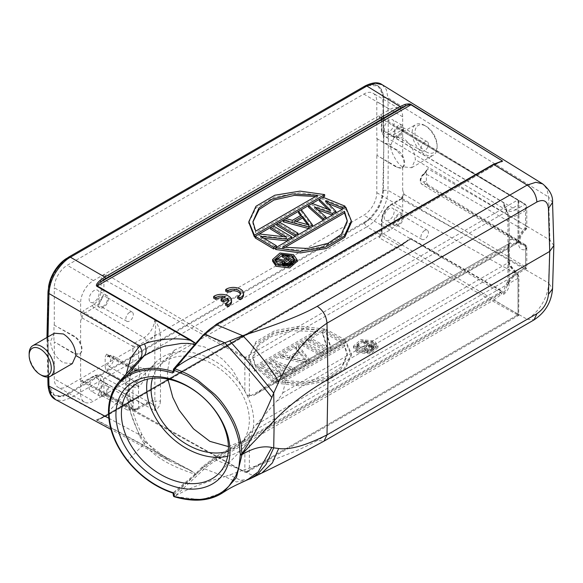 <?xml version="1.0" encoding="UTF-8"?>
<svg xmlns="http://www.w3.org/2000/svg" width="583" height="583" viewBox="0 0 583 583"><rect width="100%" height="100%" fill="white"/><g stroke="black" fill="none" stroke-linecap="round" stroke-linejoin="round"><path stroke-width="0.44" stroke-dasharray="2.92 2.19" d="M103.461 394.611A5.495 3.177 -60 0 1 100.721 394.888A5.495 3.177 -60 0 1 99.868 390.486A5.495 3.177 -60 0 1 103.461 385.633A5.495 3.177 -60 0 1 106.223 385.37A5.495 3.177 -60 0 1 107.046 389.779A5.495 3.177 -60 0 1 103.461 394.611M129.564 400.864A5.305 3.061 120 0 0 126.096 405.549A5.305 3.061 120 0 0 126.926 409.791A5.305 3.061 120 0 0 129.564 409.528A5.305 3.061 120 0 0 133.026 404.857A5.305 3.061 120 0 0 132.224 400.608A5.305 3.061 120 0 0 129.564 400.864M94.096 390.45A7.025 4.052 -60 0 1 90.584 390.799A7.025 4.052 -60 0 1 89.512 385.174A7.025 4.052 -60 0 1 94.096 378.986A7.025 4.052 -60 0 1 97.609 378.637A7.025 4.052 -60 0 1 98.687 384.263A7.025 4.052 -60 0 1 94.096 390.45M103.461 384.386A7.025 4.052 120 0 0 98.87 390.581A7.025 4.052 120 0 0 99.948 396.207A7.025 4.052 120 0 0 103.461 395.857A7.025 4.052 120 0 0 108.052 389.67A7.025 4.052 120 0 0 106.973 384.044A7.025 4.052 120 0 0 103.461 384.386M382.827 97.376A26.876 15.515 120 0 0 377.267 85.446A26.876 15.515 120 0 0 363.821 86.787L67.256 257.999L68.051 258.466C65.58 259.931 63.146 261.898 60.763 264.354L56.471 269.616L60.756 264.332L68.102 258.429L364.572 87.268L368.412 85.49L377.995 85.869L383.352 95.612L383.811 143.403L383.337 95.619C382.856 91.385 381.173 88.222 378.272 86.131C375.357 84.433 372.071 84.222 368.405 85.504M41.633 375.365L41.633 375.365A17.658 10.195 60 0 1 29.15 353.735M72.314 363.617L63.394 362.801C55.669 357.649 51.362 350.521 50.473 341.427L54.35 333.214M119.078 381.88L111.593 394.429L108.62 411.503L127.692 391.638L129.2 388.22L125.52 383.264L126.198 373.98M194.394 474.744L194.846 475.422L173.486 493.553L172.969 492.897L194.926 474.292C176.656 467.821 156.601 460.045 144.22 443.787L146.056 441.156L144.475 441.367L139.629 434.831L141.997 434.539L139.84 436.652L130.898 413.471L128.508 401.906L127.692 391.638L130.337 374.381L137.661 361.329C133.988 365.213 131.43 371.123 129.98 379.052L129.2 388.314M382.149 84.681L386.332 89.607L387.986 97.798L388.351 143.454L383.811 143.403L383.461 190.284C382.47 199.678 380.029 206.827 376.13 211.716L371.888 217.029L376.13 211.716C381.136 203.095 382.39 200.916 383.417 190.277L383.811 143.403M383.468 190.284L382.834 189.912L383.818 143.403M383.534 143.243L382.834 97.376L383.468 97.733M46.983 338.687L47.835 337.382L48.885 290.91C50.007 281.582 52.536 274.484 56.471 269.616C51.384 278.193 50.102 280.357 48.928 290.91L47.551 337.214L48.251 383.082A26.876 15.515 120 0 0 53.811 395.012A26.876 15.515 120 0 0 67.256 393.671L363.821 222.458L364.623 222.917C367.093 221.445 369.513 219.478 371.881 217.014L364.572 222.946L68.102 394.108C68.277 395.806 69.042 397.103 70.412 398L62.461 400.812L55.531 399.588M103.461 306.148A5.495 3.177 -60 0 1 100.721 306.425A5.495 3.177 -60 0 1 99.868 302.023A5.495 3.177 -60 0 1 103.461 297.17A5.495 3.177 -60 0 1 106.223 296.907A5.495 3.177 -60 0 1 107.046 301.316A5.495 3.177 -60 0 1 103.461 306.148M129.564 312.401A5.305 3.061 120 0 0 126.096 317.086A5.305 3.061 120 0 0 126.926 321.328A5.305 3.061 120 0 0 129.564 321.065A5.305 3.061 120 0 0 133.026 316.394A5.305 3.061 120 0 0 132.224 312.145A5.305 3.061 120 0 0 129.564 312.401M94.096 301.987A7.025 4.052 -60 0 1 90.584 302.337A7.025 4.052 -60 0 1 89.512 296.711A7.025 4.052 -60 0 1 94.096 290.523A7.025 4.052 -60 0 1 97.609 290.174A7.025 4.052 -60 0 1 98.687 295.8A7.025 4.052 -60 0 1 94.096 301.987M103.461 295.924A7.025 4.052 120 0 0 98.87 302.118A7.025 4.052 120 0 0 99.948 307.744A7.025 4.052 120 0 0 103.461 307.394A7.025 4.052 120 0 0 108.052 301.207A7.025 4.052 120 0 0 106.973 295.581A7.025 4.052 120 0 0 103.461 295.924M376.793 138.608L397.256 150.064A10.436 6.027 60 0 1 404.07 159.254A10.436 6.027 60 0 1 402.467 167.613A10.436 6.027 60 0 1 397.256 167.095L377.106 155.464L396.761 167.379L401.935 167.919L402.671 167.357C404.464 165.084 404.464 161.731 402.671 157.308L396.761 150.341L376.793 138.608L376.793 101.588A18.379 10.611 -60 0 0 373.04 93.207A18.379 10.611 -60 0 0 363.799 94.082L67.285 265.272A18.379 10.611 -60 0 0 54.285 287.783L80.622 302.723L80.622 313.516C81.984 318.777 82.035 316.992 80.622 320.767L82.035 317.932A3.979 2.296 -60 0 1 82.866 315.155A3.979 2.296 -60 0 1 84.848 313.056L93.965 307.795A14.079 8.126 120 0 0 103.92 290.553L103.92 279.41A3.979 2.296 -60 0 1 106.733 274.542L102.2 275.519L93.389 280.612A18.058 10.428 120 0 0 80.622 302.723M398.553 224.244A5.495 3.177 -60 0 1 395.813 224.521A5.495 3.177 -60 0 1 394.961 220.119A5.495 3.177 -60 0 1 398.553 215.265A5.495 3.177 -60 0 1 401.315 214.996A5.495 3.177 -60 0 1 402.146 219.405A5.495 3.177 -60 0 1 398.553 224.244M424.657 230.489A5.305 3.061 120 0 0 421.188 235.175A5.305 3.061 120 0 0 422.019 239.424A5.305 3.061 120 0 0 424.657 239.154A5.305 3.061 120 0 0 428.119 234.49A5.305 3.061 120 0 0 427.324 230.234A5.305 3.061 120 0 0 424.657 230.489M389.189 220.083A7.025 4.052 -60 0 1 385.684 220.425A7.025 4.052 -60 0 1 384.605 214.799A7.025 4.052 -60 0 1 389.189 208.612A7.025 4.052 -60 0 1 392.702 208.262A7.025 4.052 -60 0 1 393.78 213.888A7.025 4.052 -60 0 1 389.189 220.083M398.553 214.019A7.025 4.052 120 0 0 393.97 220.206A7.025 4.052 120 0 0 395.041 225.832A7.025 4.052 120 0 0 398.553 225.483A7.025 4.052 120 0 0 403.145 219.295A7.025 4.052 120 0 0 402.066 213.669A7.025 4.052 120 0 0 398.553 214.019M402.926 195.801L400.244 199.065A2.004 1.159 -120 0 1 401.228 199.153L391.9 204.538A14.079 8.126 120 0 0 381.945 221.78L503.574 294.495C507.414 291.194 509.236 287.798 509.046 284.322L507.982 282.711L509.097 281.072L503.574 294.495A17.133 9.896 -60 0 1 515.685 273.507L525.013 268.122C526.624 268.931 526.821 268.792 525.618 267.721C527.149 268.165 527.17 267.925 525.669 266.992L525.013 268.122L401.228 199.153A3.979 2.296 -60 0 0 404.041 194.277L402.671 189.832L403.356 192.667L402.671 197.083L402.671 207.876A18.058 10.428 120 0 1 389.903 229.994L380.874 235.204L379.132 237.791L517.66 314.98C518.885 315.643 519.001 315.556 518.017 314.725C519.249 315.214 519.256 315.068 518.054 314.295L518.054 275.693L518.914 276.976M517.66 314.98C518.885 315.643 519.001 315.556 518.017 314.725C519.249 315.214 519.256 315.068 518.054 314.295L517.66 314.98L245.268 472.245L247.432 472.033L249.371 469.832L249.371 433.388L518.017 278.288L518.914 276.983M525.013 268.122C526.624 268.931 526.821 268.792 525.618 267.721L525.618 249.495A4.015 2.317 0 0 0 526.792 247.862A4.015 2.317 0 0 0 525.669 246.252L525.064 244.598L523.498 244.343L425.065 184.272L426.894 184.221L427.733 185.984L426.37 181.524L426.37 171.475L423.761 174.251L424.103 173.406L425.065 173.472A6.617 3.819 120 0 0 420.984 179.273A6.617 3.819 120 0 0 421.997 184.403L520.422 244.073A9.073 5.24 -60 0 0 523.498 244.321A4.015 2.798 73.5 0 1 525.618 249.495A13.088 7.557 -60 0 1 518.549 243.198A13.088 7.557 -60 0 1 525.618 228.733L526.391 228.864A4.015 4.015 0 0 0 526.792 227.1A4.015 2.317 180 0 1 525.618 228.733A4.015 1.705 49.4 0 1 525.392 230.139C522.47 232.828 520.626 236.086 519.868 239.912C519.868 243.359 520.051 244.743 520.422 244.073A9.073 5.24 -60 0 1 518.848 237.762A9.073 5.24 -60 0 1 523.498 229.921A4.015 1.705 49.4 0 0 525.37 230.161M426.37 171.475L427.74 168.662L425.065 173.45L523.498 229.899L525.064 227.866L525.669 225.483A4.015 2.317 180 0 1 526.792 227.093L526.792 207.074L525.618 210.514C526.755 207.592 526.551 205.544 525.013 204.363L515.685 209.749L391.9 135.788L401.228 130.403L525.669 204.742L526.792 207.074L525.48 204.32L403.239 130.22A3.979 2.296 -60 0 1 404.041 132.028L403.239 130.22A3.979 2.296 -60 0 0 401.228 130.403A2.004 1.159 -120 0 1 399.829 127.961A5.983 3.454 -60 0 1 402.671 127.582L403.356 130.41M398.553 135.781A5.495 3.177 -60 0 1 395.813 136.058A5.495 3.177 -60 0 1 394.961 131.656A5.495 3.177 -60 0 1 398.553 126.802A5.495 3.177 -60 0 1 401.315 126.533A5.495 3.177 -60 0 1 402.146 130.942A5.495 3.177 -60 0 1 398.553 135.781M424.657 142.026A5.305 3.061 120 0 0 421.188 146.712A5.305 3.061 120 0 0 422.019 150.961A5.305 3.061 120 0 0 424.657 150.691A5.305 3.061 120 0 0 428.119 146.027A5.305 3.061 120 0 0 427.324 141.771A5.305 3.061 120 0 0 424.657 142.026M389.189 131.62A7.025 4.052 -60 0 1 385.684 131.962A7.025 4.052 -60 0 1 384.605 126.336A7.025 4.052 -60 0 1 389.189 120.149A7.025 4.052 -60 0 1 392.702 119.799A7.025 4.052 -60 0 1 393.78 125.425A7.025 4.052 -60 0 1 389.189 131.62M398.553 125.556A7.025 4.052 120 0 0 393.97 131.743A7.025 4.052 120 0 0 395.041 137.369A7.025 4.052 120 0 0 398.553 137.02A7.025 4.052 120 0 0 403.145 130.832A7.025 4.052 120 0 0 402.066 125.207A7.025 4.052 120 0 0 398.553 125.556M402.671 157.308L402.671 116.789A18.058 10.428 120 0 0 398.983 108.555A18.058 10.428 120 0 0 389.903 109.422L380.874 114.632L379.132 117.278A3.979 2.296 -60 0 1 381.122 117.081A3.979 2.296 -60 0 1 381.144 117.088A3.979 2.296 -60 0 1 381.945 118.896L381.945 130.038A14.079 8.126 120 0 0 384.773 136.429A14.079 8.126 120 0 0 391.9 135.788A2.004 1.159 60 0 1 390.508 133.347A12.075 6.974 120 0 1 381.967 128.413A2.004 1.159 0 0 0 381.384 129.237A2.004 1.159 0 0 0 381.945 130.038L503.574 202.753L505.41 208.503L509.097 216.235A4.015 2.317 180 0 0 507.924 217.867A4.015 2.317 180 0 0 509.046 219.478C509.243 216.235 507.414 210.66 503.574 202.753A17.133 9.896 -60 0 0 507.013 210.536L505.41 208.503C507.436 213.954 508.274 217.073 507.924 217.874L507.924 282.711L507.268 285.808M525.072 227.866C526.631 228.791 526.806 229.075 525.618 228.733L525.618 210.514L518.476 214.639A21.148 12.207 -60 0 1 509.097 216.235L509.097 281.072A21.148 12.207 -60 0 1 518.476 271.846L525.618 267.721C527.149 268.165 527.17 267.925 525.669 266.992L525.633 246.179M525.064 244.598L524.882 244.466A4.015 4.015 0 0 1 525.458 244.875L525.072 244.583C526.631 245.618 526.813 247.258 525.618 249.495M423.761 174.251A4.606 2.66 120 0 0 420.693 179.775A4.606 2.66 120 0 0 423.761 181.765L426.37 181.524M132.895 386.493L132.924 386.565A4.015 2.317 0 0 0 138.55 386.536A4.015 2.04 -125.3 0 0 135.438 381.858L133.66 383.978L132.924 386.565L132.924 408.552C134.709 409.419 136.582 409.062 138.55 407.488L137.049 409.711L134.862 409.674A2.747 1.581 -60 0 1 133.507 409.82A2.747 1.581 -60 0 1 132.924 408.559M137.399 370.263A4.015 2.565 -114.1 0 0 138.55 368.259A4.015 2.317 180 0 1 132.924 368.288L133.66 370.067L135.445 370.088L109.254 355.812L107.454 355.892L106.572 354.092L105.159 356.934L107.775 356.687C109.611 355.987 110.632 356.65 110.836 358.669C110.493 361.402 109.473 363.238 107.775 364.186L105.159 366.962L106.58 371.386L109.254 366.576L135.438 381.865A7.251 4.19 -60 0 0 139.716 375.43A7.251 4.19 -60 0 0 138.448 370.001A7.251 4.19 -60 0 0 135.438 370.088A4.015 2.565 -114.1 0 0 137.348 370.285L138.484 370.016L112.235 355.608A6.617 3.819 120 0 0 109.254 355.805L108.3 355.747L107.775 356.687M82.035 317.932L132.924 346.302A2.747 1.581 -60 0 1 134.862 342.942L138.55 347.308L132.924 346.302L132.888 368.325M105.159 366.962L105.159 356.934M53.971 324.993L74.609 336.34C77.67 338.497 79.674 340.8 80.622 343.241C82.48 347.628 82.48 350.981 80.622 353.291L79.864 353.859L74.609 353.378L54.285 341.849L74.121 353.655A10.436 6.027 -120 0 0 79.332 354.173A10.436 6.027 -120 0 0 80.935 345.814A10.436 6.027 -120 0 0 74.121 336.624L53.971 324.993L53.971 342.024M104.998 395.267L107.491 393.35L106.733 395.055A3.979 2.296 -60 0 1 104.772 395.267L102.2 396.09L93.389 401.184A18.058 10.428 120 0 1 84.418 402.11A18.058 10.428 120 0 1 80.622 393.809L80.622 383.016L82.035 380.189L132.924 408.552M54.285 324.811L54.285 287.783M377.106 138.426L377.106 155.464M376.793 155.646L376.793 192.674A18.379 10.611 -60 0 1 363.799 215.185L351.36 222.363M351.338 222.378L67.285 386.376A18.379 10.611 -60 0 1 58.147 387.316A18.379 10.611 -60 0 1 54.285 378.87L54.285 341.849M107.491 393.35L108.482 392.468L107.491 393.35M228.412 446.585L243.723 440.303L256.068 424.781L276.772 401.06C279.76 397.606 281.757 394.88 282.748 392.869L285.32 382.761C285.255 379.664 284.402 377.281 282.748 375.62L279.097 376.37L276.772 377.952L256.068 393.831L516.458 243.497L517.748 239.278L511.072 239.212L509.782 243.432L517.187 243.3L518.017 241.479L249.371 396.578L247.061 394.983L232.777 370.358L222.844 359.354L204.684 347.002L188.746 343.708L174.711 349.946L170.156 356.92L167.379 371.801L167.868 379.074M282.748 375.62L508.318 245.392L509.294 243.366L509.046 219.478M509.229 244.066L508.668 243.009L509.046 240.174L511.072 239.212M508.675 264.646C509.877 263.91 510.008 263.567 509.046 263.625L511.072 267.007L517.748 274.921L517.864 274.17L516.458 274.447L508.668 264.646L508.318 245.392L509.229 244.08M282.748 392.869L508.318 262.642L509.229 261.344L508.66 260.258L508.668 243.009M509.68 263.735L509.046 263.625L508.668 260.258M517.748 274.921L518.054 275.693M518.061 238.877L518.061 200.275L518.979 202.148L518.017 205.041C519.052 203.052 518.928 201.39 517.66 200.049L245.268 357.313L249.371 360.141L518.017 205.041L518.017 241.479L518.914 240.167L518.061 238.877L517.748 239.278M249.371 396.578L249.371 360.141L244.875 357.998L245.268 357.313L106.733 274.542M138.55 368.259A11.266 6.508 -60 0 1 145.619 373.317A11.266 6.508 -60 0 1 138.55 386.544L138.55 407.488L146.77 402.744A19.326 11.157 -60 0 1 154.859 401.133L154.859 334.831L155.683 327.639L154.808 318.923L159.021 327.879L160.485 334.802L154.859 334.831A19.326 11.157 -60 0 1 146.77 342.564L138.55 347.308L138.55 368.259C137.012 370.285 135.38 370.883 133.66 370.067L133.806 370.154A4.015 4.015 0 0 0 137.457 370.234M160.485 401.111C160.208 405.251 158.314 408.435 154.808 410.665C155.967 406.271 155.982 403.101 154.859 401.133L160.485 401.111L160.485 334.802M106.733 395.055L244.875 472.019C246.478 472.5 247.979 471.771 249.371 469.832L518.017 314.725L518.017 278.288L516.458 274.455L256.068 424.781M247.061 436.069L249.371 433.388M256.068 393.831L253.532 395.536L247.061 394.983M228.325 451.133A56.179 40.118 -136.2 0 0 240.721 443.43A56.179 40.118 -136.2 0 0 249.335 420.241A56.179 40.118 -136.2 0 0 214.741 365.359A56.179 40.118 -136.2 0 0 159.676 365.614A56.179 40.118 -136.2 0 0 152.476 378.316M227.661 456.197A61.193 43.703 -136.2 0 0 244.343 446.899A61.193 43.703 -136.2 0 0 253.722 421.647A61.193 43.703 -136.2 0 0 216.045 361.861A61.193 43.703 -136.2 0 0 156.055 362.138A61.193 43.703 -136.2 0 0 147.448 379.183M290.101 261.614L291.493 262.445L286.61 265.01L284.242 264.347L283.79 263.327L284.336 262.765M286.61 265.01L286.61 263.378M287.463 264.777L287.463 263.137M285.75 264.995L285.75 263.363M284.89 264.733L284.89 263.093M284.242 264.347L284.242 262.707M283.804 263.837L283.804 262.197M283.79 263.327L283.79 261.694M291.493 262.445L291.493 260.805M285.553 258.896L286.945 259.726L286.945 258.087M286.945 259.726L283.338 261.811L277.085 260.069L275.606 260.929M283.338 260.171L283.338 261.811M277.085 258.429L277.085 260.069M282.085 262.693L282.5 262.802L282.085 263.552M282.5 261.169L282.5 262.802M283.659 265.484L287.485 265.782L289.394 264.937M285.983 265.505L285.983 265.884M287.485 265.352L287.485 265.782M283.666 254.633L283.666 256.272L293.854 262.357M283.666 256.272L282.391 257.008M274.833 261.162L277.77 265.382L288.651 266.766L294.86 261.417L294.758 260.572M284.97 255.412L282.391 255.565M297.082 261.424L293.504 256.294L280.044 254.64L272.611 261.162M282.522 247.126L282.522 248.766L304.581 250.42L326.232 245.698L341.66 235.627L347.322 222.363L347.271 221.052M282.522 248.766L284.606 247.564M345.821 207.249L345.821 208.889L275.533 249.466M345.821 208.889L351.338 221.496M317.669 195.298L317.669 196.937L315.592 196.5M252.92 221.992L252.869 223.347L255.675 232.726L255.675 231.094M317.669 196.937L255.675 232.726M255.208 236.334L259.326 233.958M270.556 227.472L273.303 225.891M276.881 223.821L279.621 222.24M283.2 220.17L285.954 218.581M298.547 211.308L301.28 209.734M308.48 205.58L312.131 203.467M319.316 199.32L322.967 197.214M248.854 222.517L255.901 207.956L274.309 197.061L299.954 192.762L324.658 196.238M322.924 197.2L322.924 198.839L319.316 200.924M327.901 209.282L330.612 211.921L312.094 205.092L308.48 207.176M330.612 210.281L330.612 211.921M312.094 203.452L312.094 205.092M323.288 220.257L326.021 218.72L314.601 208.714L317.764 209.851M314.601 207.074L314.601 208.714M332.303 215.054L335.954 212.984L325.438 202.461L328.2 203.591M325.438 200.822L325.438 202.461M342.236 209.319L344.983 207.774L322.924 198.839M307.554 224.586L309.099 226.641L294.444 222.655L296.375 221.547M294.444 221.023L294.444 222.655M309.099 226.641L309.099 225.002M308.866 228.623L312.481 226.539L301.258 211.345L298.547 212.912M301.258 209.712L301.258 211.345M300.595 215.623L301.455 216.767L292.426 221.977L285.91 220.206L283.2 221.773M301.455 215.127L301.455 216.767M292.426 220.345L292.426 221.977M285.91 218.574L285.91 220.206M279.585 222.218L279.585 223.857L276.881 225.424M295.326 236.443L298.03 234.84M279.585 223.857L298.03 234.876M273.267 225.869L273.267 227.508L270.556 229.068M286.647 237.048L286.647 238.687L283.265 236.662M286.647 238.687L259.275 235.59L255.208 237.93M259.275 233.951L259.275 235.59M275.533 247.87L276.364 247.352M260.667 236.37L260.667 238.01L276.364 247.389M260.667 238.01L263.997 238.367M287.594 240.866L291.711 238.491M273.267 227.508L291.711 238.527M501.271 161.411L215.797 326.021L202.25 336.442L216.227 325.78L216.227 324.716A80.257 46.334 180 0 0 215.484 325.154L203.452 334.861L195.699 343.329L173.545 371.058L173.596 368.988M501.781 160.908L216.227 325.78L202.695 336.369L196.143 343.256M500.112 161.943L498.99 162.526A28.888 16.681 120 0 0 492.934 164.96L493.794 164.479M370.999 345.53L368.427 345.544L364.397 347.869L367.647 349.683L371.677 347.351L372.092 346.382L371.648 345.894L370.999 345.53L370.999 347.169L372.1 348.503L367.647 351.323L364.397 349.509L364.397 347.869M372.1 346.863L372.1 348.503M371.677 347.351L371.677 348.991M372.092 346.382L372.092 348.015M371.648 345.894L371.648 347.534M370.139 345.289L370.139 346.929L370.999 347.169M369.279 345.296L369.279 346.936L370.139 346.929M368.427 345.544L368.427 347.184L369.279 346.936M364.397 349.509L368.427 347.184M367.647 349.683L367.647 351.323M357.27 346.98L367.458 352.657L372.552 349.72L373.594 348.131L372.923 346.798L371.196 346.076L368.412 346.207L365.337 342.33L363.85 343.183L366.7 346.703L363.092 348.787L358.545 346.251L357.27 346.98L357.27 345.347L367.458 351.017L372.552 348.08L373.594 346.491L372.923 345.158L371.196 344.436L368.412 344.568L365.337 340.691L363.85 341.543L366.7 345.063L363.092 347.147L363.092 348.787M358.545 346.251L358.545 344.611L363.092 347.147M366.7 346.703L366.7 345.063M363.85 343.183L363.85 341.543M365.337 342.33L365.337 340.691M368.412 346.207L368.412 344.568M369.695 345.959L369.695 344.32M371.196 346.076L371.196 344.436M372.056 346.317L372.056 344.677M372.923 346.798L372.923 345.158M373.36 347.279L373.36 345.646M373.594 348.131L373.594 346.491M373.397 348.984L373.397 347.344M372.552 349.72L372.552 348.08M367.458 352.657L367.458 351.017M357.27 345.347L358.545 344.611M372.872 343.482L375.809 347.468L369.76 352.744L358.713 351.651L355.783 347.665L361.824 342.389L372.872 343.482M372.872 341.842L375.809 345.821L369.666 351.126L358.713 350.019L355.783 346.04L361.919 340.727L372.872 341.842M357.139 352.562L370.591 353.896L378.032 347.453L374.446 342.571L360.994 341.237L353.553 347.679L357.139 352.562M357.139 350.922L353.553 346.047L360.943 339.605L374.446 340.931L378.032 345.806L370.65 352.256L357.139 350.922M344.517 346.462L344.517 344.823L347.351 353.83L341.835 366.554L326.677 376.603L304.996 381.734L282.522 380.612L282.522 382.251L344.517 346.462L347.279 355.477L341.434 368.631L328.506 377.441L308.064 383.046L282.522 382.251M344.517 344.823L282.522 380.612M345.821 342.483L275.533 383.067L275.533 381.428L345.821 340.844L345.821 342.483L351.36 355.455L344.779 369.899L326.458 381.063L300.573 385.924L275.533 383.067M275.533 381.428L300.128 384.299L325.38 379.825L344.218 368.791L351.345 353.815L345.821 340.844M255.675 367.297L255.675 365.658L252.84 356.65L258.356 343.926L273.514 333.877L295.195 328.746L317.669 329.869L317.669 331.508L255.675 367.297L252.913 358.283L258.757 345.129L271.685 336.318L292.127 330.714L317.669 331.508M255.675 365.658L317.669 329.869M254.37 371.269L324.658 330.692L324.658 329.052L254.37 369.637L254.37 371.269L248.832 358.305L255.412 343.861L273.733 332.696L299.618 327.835L324.658 330.692M324.658 329.052L300.063 326.181L274.812 330.656L255.973 341.689L248.846 356.665L254.37 369.637M295.326 370.096L273.267 361.905L269.659 363.989L280.955 374.381L262.43 368.157L258.823 370.249L273.653 382.608L276.364 381.042L264.944 371.611L282.682 377.398L286.297 375.306L275.781 365.352L292.615 371.663L295.326 370.096L295.326 368.456L292.615 370.023L275.781 363.712L286.297 373.674L282.682 375.758L264.944 369.972L276.364 379.402L273.653 380.969L258.823 368.609L262.43 366.525L262.43 368.157M258.823 370.249L258.823 368.609M262.43 366.525L280.955 372.748L269.659 362.349L273.267 360.265L295.326 368.456M280.955 374.381L280.955 372.748M269.659 363.989L269.659 362.349M273.267 361.905L273.267 360.265M292.615 371.663L292.615 370.023M275.781 365.352L275.781 363.712M286.297 375.306L286.297 373.674M282.682 377.398L282.682 375.758M264.944 371.611L264.944 369.972M276.364 381.042L276.364 379.402M273.653 382.608L273.653 380.969M306.396 360.287L299.859 352.037L291.733 356.73L306.396 360.287L306.396 361.926L291.733 358.37L299.859 353.677L299.859 352.037M299.859 353.677L306.396 361.926M291.733 356.73L291.733 358.37M289.715 357.751L283.2 356.169L280.489 357.736L306.155 363.843L309.77 361.759L298.547 347.308L295.843 348.874L298.744 352.54L289.715 357.751L289.715 356.111L298.744 350.9L295.843 347.235L298.547 345.668L309.77 360.119L309.77 361.759M298.547 347.308L298.547 345.668M309.77 360.119L306.155 362.203L280.489 356.096L283.2 354.53L289.715 356.111M306.155 363.843L306.155 362.203M280.489 357.736L280.489 356.096M283.2 356.169L283.2 354.53M298.744 352.54L298.744 350.9M295.843 348.874L295.843 347.235M304.865 343.664L302.162 345.223L302.162 343.584L304.865 342.024L304.865 343.664L323.31 353.939L323.31 352.3L304.865 342.024M302.162 345.223L320.606 355.499L323.31 353.939M323.31 352.3L320.606 353.859L320.606 355.499M302.162 343.584L320.606 353.859M311.191 340.013L327.274 348.977L322.472 333.498L326.538 331.151L344.983 341.427L344.983 339.787L326.538 329.512L322.472 331.858L327.274 347.337L311.191 338.373L311.191 340.013L308.48 341.572L308.48 339.94L311.191 338.373M308.48 341.572L326.925 351.855L330.984 349.509L326.575 334.241L342.272 342.993L344.983 341.427M327.274 348.977L327.274 347.337M322.472 333.498L322.472 331.858M326.538 331.151L326.538 329.512M344.983 339.787L342.272 341.354L342.272 342.993M326.575 334.241L326.575 332.609L342.272 341.354M326.575 332.609L330.984 347.869L326.925 350.215L326.925 351.855M330.984 349.509L330.984 347.869M308.48 339.94L326.925 350.215M197.367 471.917L197.899 472.58L196.231 474.256L195.699 473.658L202.25 466.866L215.797 456.54L216.227 457.276L202.782 467.53L202.782 468.04L215.484 458.777A80.257 46.334 0 0 1 216.227 458.34L216.227 457.276L498.99 294.021L501.781 291.427L411 239.045L100.932 418.077A28.895 16.681 -60 0 0 105.625 416L400.929 245.501A28.888 16.681 -60 0 0 405.622 242.164L404.981 242.528L405.622 242.164M500.112 295.319L493.794 300.063L492.934 298.583A28.888 16.674 120 0 0 498.99 294.021L500.112 295.319C502.291 293.147 502.983 291.74 502.174 291.099L411.387 238.717C410.228 238.316 408.093 239.584 404.981 242.528L400.098 246.004L104.787 416.495L99.904 418.667C96.691 419.483 95.67 420.03 96.851 420.314A1.202 0.692 118.3 0 0 97.23 420.197L409.426 239.562L400.681 246.055L105.377 416.546L100.436 418.732M411.387 238.717A1.202 0.721 -60 0 1 411 239.045L97.23 420.197L190.743 470.51L170.389 461.364L144.475 441.367M502.174 291.099L215.797 456.54M173.749 496.067L173.545 495.237L174.033 494.792L175.06 496.148L174.572 496.599L201.623 499.828L223.289 492.395M173.056 492.81L173.829 496.067L174.572 496.599L174.018 496.184M261.796 473.061L251.353 474.89L242.645 470.372L224.827 476.632L236.392 481.93L246.915 480.093M249.553 478.986L240.662 480.275L229.724 475.094M390.821 144.927L394.261 136.976L402.868 137.974C410.359 143.258 414.52 150.465 415.351 159.596L411.605 167.729L402.868 166.804C398.087 165.827 389.167 149.627 390.821 144.927L388.351 143.454L387.986 190.313L548.618 282.995C548.304 297.33 538.634 312.452 527.156 319.316L493.794 300.063L216.359 460.249C210.354 463.995 206.389 466.845 204.473 468.798A79.397 41.677 1.5 0 0 203.81 469.395L175.06 496.148C185.314 490.026 201.179 483.3 224.827 476.632L204.473 468.798L203.452 467.42M215.484 458.777L216.359 460.249L242.645 470.372C278.412 458.61 303.277 448.648 317.239 440.5L324.082 441.091M173.749 371.888L173.545 371.065L172.962 371.466L173.545 371.065M195.582 473.819L195.997 474.46L195.378 474.956L194.926 474.292M194.933 474.285L195.582 473.804L190.357 470.627L96.851 420.314M174.033 494.792L195.378 474.956M108.482 411.838L108.7 414.557C109.772 430.341 116.061 445.645 127.568 460.461C140.226 475.983 155.362 486.79 172.969 492.897L173.115 493.123M190.743 470.503L195.589 473.797M383.417 190.277L387.986 190.313C387.666 197.768 385.589 204.72 381.763 211.163C377.055 218.72 372.092 223.945 366.875 226.831L400.098 246.004L400.929 245.501L400.098 246.004M553.85 245.509L549.9 240.036L415.351 159.596M552.546 202.476L548.618 197.069L546.927 188.885L542.598 183.849M195.582 343.562L173.545 369.323A1.202 0.692 180 0 0 173.399 369.658M194.933 344.422L195.378 344.123L194.933 344.422M139.84 436.652L144.22 443.787L127.757 460.592M67.256 393.678L68.051 394.137L64.254 395.886L54.54 395.427L49.03 385.596L47.835 337.382L49.045 385.589C49.591 389.859 51.34 393.066 54.299 395.187C57.258 396.914 60.581 397.147 64.254 395.864M46.99 338.73L47.915 339.998L50.473 341.427M363.821 222.458A26.876 15.515 120 0 0 382.827 189.912M426.049 151.784A15.646 9.037 -120 0 0 437.112 145.393A15.646 9.037 -120 0 0 426.049 126.227L426.049 126.227A15.646 9.037 -120 0 0 414.979 132.618A15.646 9.037 -120 0 0 426.049 151.784M424.628 125.411A17.658 10.195 -120 0 0 415.803 124.536A17.658 10.195 -120 0 0 413.092 138.681A17.658 10.195 -120 0 0 424.628 154.24A17.658 10.195 -120 0 0 433.46 155.114A17.658 10.195 -120 0 0 437.112 147.033A17.658 10.195 -120 0 0 424.628 125.411L426.049 126.227L424.628 125.411M108.817 418.251L139.629 434.831C130.563 416.75 125.855 399.559 125.52 383.264L120.375 380.4M48.506 287.171A26.876 15.515 120 0 0 48.251 290.545L47.551 337.214M67.256 257.999A26.876 15.515 120 0 0 66.688 258.342M221.081 300.813L225.22 298.423L225.242 296.798M225.22 298.423A7.025 4.125 0.9 0 0 223.311 297.913M213.655 298.11A10.035 5.896 -179.1 0 1 224.849 296.361A10.035 5.896 -179.1 0 1 231.509 302.03M225.606 305.252A7.025 4.125 0.9 0 0 228.5 301.987A7.025 4.125 0.9 0 0 228.376 301.171M237.638 298.307A7.025 4.125 0.9 0 0 240.531 295.034A7.025 4.125 0.9 0 0 240.407 294.226M225.687 291.165A10.035 5.896 -179.1 0 1 236.88 289.416A10.035 5.896 -179.1 0 1 243.541 295.085M525.633 225.519L525.669 204.742L525.013 204.363M364.623 87.239L363.821 86.78M365.228 85.861L364.572 87.268M68.102 258.429L68.772 257.037M383.417 97.798L387.986 97.798L548.618 197.069L549.9 240.036L548.618 282.995L552.553 288.906M396.761 167.379L397.256 167.095M397.256 150.064L396.761 150.341M404.041 194.277L525.669 266.992M108.482 392.468L380.874 235.204A5.983 3.454 -60 0 0 381.967 231.291A2.004 1.159 -0 0 0 381.384 232.114A2.004 1.159 -0 0 0 381.945 232.916L381.945 221.78A2.004 1.159 180 0 1 381.384 220.972C381.909 213.932 385.086 208.423 390.923 204.451L400.244 199.065A2.004 1.159 -120 0 0 399.829 199.984L390.508 205.369A2.004 1.159 60 0 1 390.923 204.451A2.004 1.159 60 0 1 391.9 204.538L515.685 273.507A4.015 2.317 -120 0 0 517.646 273.682A4.015 2.317 -120 0 0 518.476 271.846M402.671 197.083A5.983 3.454 -60 0 1 399.829 199.984M381.967 231.291L381.967 220.155A12.075 6.974 120 0 1 390.508 205.369M518.054 314.295L381.945 232.916A3.979 2.296 -60 0 1 379.132 237.791M379.89 236.079L381.384 232.114L381.384 220.972A2.004 1.159 180 0 1 381.967 220.155M518.476 214.639A4.015 2.317 -120 0 0 515.685 209.749A17.133 9.896 -60 0 1 507.013 210.536L384.773 136.429C382.222 134.228 381.093 131.831 381.384 129.237L381.384 118.094A2.004 1.159 180 0 1 381.967 117.278L381.967 128.413M518.061 200.275L381.945 118.896A2.004 1.159 180 0 1 381.384 118.094L381.144 117.088L517.944 200.02L518.95 201.951M101.107 290.567A2.004 1.159 -0 0 1 103.92 290.553L154.808 318.923A15.311 8.84 -60 0 1 143.979 337.681L134.862 342.942L84.848 313.056A2.004 1.159 60 0 1 83.456 310.615L92.573 305.354A12.075 6.974 120 0 0 101.114 290.567L101.107 279.425A5.983 3.454 -60 0 1 102.2 275.519L380.874 114.632A5.983 3.454 -60 0 1 381.967 117.278M399.829 127.961L390.508 133.347M525.669 204.742L404.041 132.028M427.733 185.984L525.669 246.252M402.671 167.357L402.671 189.832M525.669 225.483L427.733 168.662M426.632 170.185L424.089 173.384C419.738 177.312 419.039 180.985 421.997 184.403A6.617 3.819 120 0 0 425.065 184.25L423.761 181.765M146.77 402.744A4.015 2.317 60 0 1 145.939 404.58A4.015 2.317 60 0 1 143.979 404.413L93.965 376.545L84.848 381.807L134.862 409.674L143.979 404.413A15.311 8.84 -60 0 1 151.544 403.596A15.311 8.84 -60 0 1 154.808 410.665L103.92 382.295A14.079 8.126 120 0 0 100.917 375.795A14.079 8.126 120 0 0 93.965 376.545A2.004 1.159 -120 0 0 92.989 376.458A2.004 1.159 -120 0 0 92.573 377.376A12.075 6.974 120 0 1 101.114 382.302A2.004 1.159 180 0 1 103.92 382.295L103.92 393.43A2.004 1.159 -0 0 0 101.107 393.445L101.114 382.302M80.622 353.291L80.622 383.016A5.983 3.454 -60 0 0 83.456 382.637A2.004 1.159 60 0 1 83.872 381.719A2.004 1.159 60 0 1 84.848 381.807A3.979 2.296 -60 0 1 82.888 382.018A3.979 2.296 -60 0 1 82.035 380.189M106.572 354.092L132.924 368.288M92.573 305.354A2.004 1.159 -120 0 0 93.965 307.795L143.979 337.681A4.015 2.317 60 0 1 146.77 342.564M80.622 313.516A5.983 3.454 -60 0 1 83.456 310.615M138.55 386.536L133.66 383.978M108.285 355.71L112.235 355.608A6.617 3.819 120 0 1 113.35 360.709A6.617 3.819 120 0 1 109.254 366.583L107.775 364.186M132.924 386.565L106.572 371.386M80.622 343.241L80.622 320.767M74.609 336.34L74.121 336.624M74.121 353.655L74.609 353.378M93.389 280.612L67.285 265.272M363.799 94.082L389.903 109.422M402.671 116.789L376.793 101.588M376.793 192.674L402.671 207.876M389.903 229.994L363.799 215.185M67.285 386.376L93.389 401.184M276.772 377.952L509.287 243.417M276.772 401.06L509.782 266.54L511.189 266.256L511.072 267.007M509.046 263.625L509.046 284.322M379.132 117.278L517.66 200.049M101.107 279.425A2.004 1.159 180 0 1 103.92 279.41L244.875 357.998L244.875 391.011M247.432 472.033L244.991 472.274L104.772 395.267A3.979 2.296 -60 0 1 104.743 395.252A3.979 2.296 -60 0 1 103.92 393.43L245.268 472.245M102.2 396.09A5.983 3.454 -60 0 1 101.107 393.445M244.875 438.999L244.875 472.019M202.782 336.121L197.462 341.463M202.928 335.167A1.202 0.809 -139.1 0 0 202.782 335.619L197.899 341.252M215.797 326.021L500.535 161.629M527.156 319.324L534.341 319.71M450.579 363.522L317.239 440.5M217.087 459.819A1.202 0.692 60 0 1 216.227 458.34L492.934 298.583M202.25 466.866L202.782 467.53L197.899 472.58L202.782 468.04A1.202 0.904 -132.9 0 0 203.81 469.395M174.186 368.325L174.033 368.762M105.625 416L104.787 416.495L105.625 416M203.613 334.416L203.452 334.861M215.484 325.154L216.359 324.658M492.934 164.96L216.227 324.716A1.202 0.692 60 0 1 216.475 324.163M173.056 371.349L194.846 344.772M364.572 222.946L364.761 224.061L366.875 226.831L70.412 398L104.787 416.495M48.928 383.388L48.039 384.751M48.753 376.895L47.988 336.894M48.251 383.082L48.885 383.454M48.039 292.178L48.928 290.91M48.885 290.91L48.251 290.545M80.622 393.809L54.285 378.87M83.456 382.637L92.573 377.376M126.926 409.791L100.721 394.888M132.224 400.608L106.223 385.37M99.948 396.207L90.584 390.799M106.973 384.044L97.609 378.637M377.995 85.869L377.267 85.446M126.926 321.328L100.721 306.425M132.224 312.145L106.223 296.907M99.948 307.744L90.584 302.337M106.973 295.581L97.609 290.174M402.467 167.613L401.935 167.926M422.019 239.424L395.813 224.521M427.324 230.234L401.315 214.996M395.041 225.832L385.684 220.425M402.066 213.669L392.702 208.262M247.381 472.062L518.681 315.432L518.957 276.976M525.232 230.27A4.015 4.015 0 0 0 526.383 228.864M422.019 150.961L395.813 136.058M427.324 141.771L401.315 126.533M395.041 137.369L385.684 131.962M402.066 125.207L392.702 119.799M526.792 247.862L526.792 267.881L526.347 268.654L517.646 273.682C513.492 276.167 510.023 280.219 507.254 285.838M526.792 247.87A4.015 4.015 0 0 0 525.458 244.875M426.953 184.199L524.882 244.466M133.507 409.82L82.888 382.018L92.989 376.458C95.095 374.905 97.733 374.687 100.917 375.795L151.544 403.596L150.05 403.254L145.939 404.58L137.049 409.718C136.699 410.308 135.518 410.345 133.507 409.82M107.461 355.951L133.806 370.154M107.432 355.936L108.285 355.725M79.871 353.866L79.332 354.173M398.983 108.555L373.04 93.207M509.316 243.381L509.258 244.066M509.258 261.33L509.258 244.08M509.258 261.352L509.724 263.72L511.218 266.227L517.893 274.141M518.957 276.983L517.893 274.134M517.187 243.315L518.957 240.16L518.957 202.148M279.104 376.37L509.061 243.607M253.532 395.536L517.194 243.308M243.723 440.303L240.721 443.43M174.711 349.953L159.676 365.614M244.343 446.899L219.048 473.243M156.055 362.138L130.767 388.482M294.86 261.293L294.86 259.756M274.833 261.293L274.833 259.552M347.33 220.717L347.33 222.363M351.338 221.358L351.338 220.789M252.862 221.715L252.862 223.347M248.854 222.152L248.854 221.642M196.165 343.234L195.327 344.32M375.809 345.93L375.809 347.468M355.783 345.93L355.783 347.665M353.553 346.054L353.553 347.687M378.032 345.806L378.032 347.446M347.33 355.477L347.33 353.83M351.338 353.815L351.338 355.455M252.862 358.283L252.862 356.65M248.854 356.665L248.854 358.305M195.32 344.32L173.45 371.313M129.2 388.22C129.455 402.554 133.718 417.989 141.997 434.539L146.049 441.149C152.564 449.653 160.675 456.394 170.382 461.379M170.433 461.408L110.996 429.431M46.939 338.708L47.813 377.041M54.54 395.427L53.811 395.012M437.112 145.393L437.112 147.033M411.7 167.678L433.46 155.114M394.261 136.976L415.803 124.536M46.961 337.484L46.939 338.628M84.418 402.11L58.147 387.316M228.5 301.987L228.529 300.362M240.531 295.034L240.56 293.417"/><path stroke-width="0.87" d="M40.212 348.984A15.646 9.037 60 0 1 51.282 368.15A15.646 9.037 60 0 1 40.212 374.541L40.212 374.541A15.646 9.037 60 0 1 29.15 355.375A15.646 9.037 60 0 1 40.212 348.984M41.633 375.365L40.22 374.548L41.633 375.365A17.658 10.195 60 0 0 50.466 376.239A17.658 10.195 60 0 0 53.17 362.087A17.658 10.195 60 0 0 41.633 346.528A17.658 10.195 60 0 0 32.808 345.653A17.658 10.195 60 0 0 29.15 353.735L29.15 355.375M32.808 345.653L54.35 333.214L63.394 333.964C71.097 339.131 75.258 346.338 75.877 355.586L120.375 380.4M126.198 373.98L130.905 357.751L139.629 345.908C142.689 350.959 142.755 355.382 139.84 359.164L119.304 381.581M47.988 336.894L48.965 293.526C49.417 286.151 51.581 279.257 55.465 272.844C60.231 265.316 65.216 260.105 70.405 257.205L366.875 86.044L375.241 83.187L382.135 84.681C378.374 81.831 372.741 82.225 365.235 85.861L68.765 257.023C56.347 265.462 49.424 277.18 47.988 292.17L46.961 337.484M167.868 379.074L172.794 397.38L179.047 410.082L193.454 428.826L209.851 441.346L228.412 446.585M152.476 378.316A56.179 40.118 -136.2 0 0 151.063 388.795A56.179 40.118 -136.2 0 0 177.48 437.92A56.179 40.118 -136.2 0 0 228.325 451.133M147.448 379.183A61.193 43.703 -136.2 0 0 146.676 387.389A61.193 43.703 -136.2 0 0 173.792 439.531A61.193 43.703 -136.2 0 0 227.661 456.197M228.434 447.992A61.193 43.703 43.8 0 1 219.048 473.243A61.193 43.703 43.8 0 1 159.064 473.52A61.193 43.703 43.8 0 1 121.388 413.733A61.193 43.703 43.8 0 1 130.767 388.482A61.193 43.703 43.8 0 1 190.75 388.205A61.193 43.703 43.8 0 1 228.434 447.992M115.93 414.637A65.209 46.567 43.8 0 1 172.962 379.65A65.209 46.567 43.8 0 1 229.994 451.14A65.209 46.567 43.8 0 1 172.962 486.127A65.209 46.567 43.8 0 1 115.93 414.637M284.336 262.765L288.242 260.506L290.101 261.614M284.212 262.678L284.212 261.191L283.79 261.694L284.242 262.707L285.75 263.363L287.463 263.137L291.493 260.805L288.242 258.867L288.242 260.506M288.242 258.867L284.212 261.191M282.5 261.169L275.606 259.289L277.085 258.429L283.338 260.171L286.945 258.087L282.391 255.369L283.666 254.633L293.854 260.718L288.76 263.662L285.983 264.245L282.748 263.312L282.085 261.913L282.5 261.169M282.391 255.369L282.391 257.008L285.553 258.896M275.606 259.289L275.606 260.929L282.085 262.693M282.085 261.913L282.31 264.442L283.659 265.484M282.31 262.802L282.31 264.442M282.748 263.312L282.748 264.952M283.615 263.829L283.615 265.469M284.482 264.099L284.482 265.527M285.983 264.245L285.983 265.505M287.485 264.143L287.485 265.352M288.76 263.662L288.76 265.105M289.394 264.937L293.774 262.401M293.854 260.718L293.854 262.314M277.77 263.742L288.774 265.097L294.86 259.763L291.923 255.565L280.919 254.21L274.833 259.544L277.77 263.742M294.758 260.572L291.93 257.205L284.97 255.412M282.391 255.565L274.936 260.353M293.504 254.654L297.082 259.778L289.7 266.3L276.189 264.653L272.611 259.53L279.993 253.007L293.504 254.654M272.611 261.162L276.189 266.285L289.649 267.947L297.082 261.424M347.271 221.052L344.517 212.977L344.517 211.338L282.522 247.126L307.817 248.482L328.149 243.249L341.303 234.359L347.271 220.717L344.509 211.338M284.606 247.564L344.517 212.977M275.533 247.826L345.821 207.249L351.345 220.789L344.218 236.151L325.38 247.192L300.128 251.309L275.533 247.826L275.533 249.466L300.573 252.942L326.458 248.438L344.779 237.245L351.36 222.429L351.338 221.496M315.592 196.5L294.466 195.371L273.959 200.013L259.1 209.479L252.92 221.992M317.669 195.298L292.375 193.95L272.042 199.182L258.888 208.065L252.92 221.715L255.682 231.094L317.669 195.298M322.967 197.214L324.658 196.238L324.658 194.598L254.37 235.182L254.37 236.822L255.208 236.334M324.658 194.598L300.063 191.122L274.812 195.232L255.973 206.28L248.846 221.642L254.37 235.182M259.326 233.958L270.556 227.472M273.303 225.891L276.881 223.821M279.621 222.24L283.2 220.17M285.954 218.581L298.547 211.308M301.28 209.734L308.48 205.58M312.131 203.467L319.316 199.32M254.37 236.822L248.854 222.517M323.31 218.647L308.48 205.537L312.094 203.452L330.612 210.281L319.316 199.284L322.924 197.2L344.983 206.134L342.272 207.701L325.438 200.822L335.954 211.345L332.339 213.429L314.601 207.074L326.021 217.08L323.31 218.647L323.31 220.243M327.901 209.282L319.316 200.924L319.316 199.284M308.48 205.537L308.48 207.176L323.288 220.257M326.021 217.08L326.021 218.683M317.764 209.851L332.303 215.054M332.339 213.429L332.339 215.032M335.954 211.345L335.954 212.948M328.2 203.591L342.236 209.319M342.272 207.701L342.272 209.297M344.983 206.134L344.983 207.737M296.375 221.547L302.57 217.969L307.554 224.586M294.444 221.023L309.099 225.002L302.57 216.329L294.444 221.023M302.57 217.969L302.57 216.329M301.455 215.127L298.547 211.272L301.258 209.712L312.481 224.9L308.866 226.984L283.2 220.134L285.91 218.574L292.426 220.345L301.455 215.127M283.2 220.134L283.2 221.773L308.822 228.609M308.866 228.587L308.866 226.984M312.481 224.9L312.481 226.503M298.547 211.272L298.547 212.912L300.595 215.623M295.289 236.421L276.881 225.424L276.881 223.785L279.585 222.218L298.03 233.244L295.326 234.803L295.326 236.406M276.881 223.785L295.326 234.803M298.03 233.244L298.03 234.84M255.208 236.297L273.653 247.316L273.653 248.956L255.208 237.93L255.208 236.297L259.275 233.951L286.647 237.048L270.556 227.436L273.267 225.869L291.711 236.887L287.645 239.234L260.667 236.37L276.364 245.749L273.653 247.316M283.265 236.662L270.556 229.068L270.556 227.436M273.653 248.956L275.533 247.87M276.364 245.749L276.364 247.352M263.997 238.367L287.594 240.866M287.645 239.234L287.645 240.837M291.711 236.887L291.711 238.491M404.988 104.408C408.377 103.694 410.512 103.789 411.387 104.692A1.202 0.692 121.7 0 0 411 104.802C410.024 104.444 408.231 104.831 405.622 105.96L404.988 104.408L400.098 106.572L104.787 277.063L99.904 280.547C96.72 283.447 95.699 285.357 96.851 286.289L190.357 340.304C176.35 337.2 155.326 339.444 144.475 343.846C146.69 348.598 146.603 352.577 144.22 355.776C156.863 348.977 164.588 345.632 167.408 345.748L181.204 343.445L188.222 343.387L194.926 344.407L195.699 343.336L190.743 339.976L190.357 340.304L195.589 343.569L195.997 343.351M196.231 343.066L197.899 341.252M99.904 280.547L100.932 281.866L405.622 105.96A28.895 16.681 -60 0 0 400.929 108.037L105.625 278.528A28.888 16.681 -60 0 0 100.932 281.866C98.826 283.185 97.594 284.548 97.23 285.954A1.202 0.67 -60 0 0 96.851 286.289M190.743 339.976L97.23 285.954L411 104.802L502.174 160.791C502.976 161.207 502.291 161.593 500.112 161.943L499.616 161.848M500.535 161.629L493.182 164.413L216.475 324.163A1.202 0.692 60 0 1 217.095 324.228L216.359 324.658C210.376 328.513 206.411 331.712 204.473 334.27L224.819 342.804L229.724 340.844L253.933 368.412L273.719 393.008L278.674 382.113C289.97 357.182 306.075 337.542 326.997 323.179L536.907 201.988C543.713 198.825 547.561 200.975 548.443 208.43L549.733 251.404L553.85 245.509M492.934 164.96L500.112 161.943M534.006 319.921L324.082 441.091L326.997 434.867L327.959 379.438L549.733 251.404L548.443 294.364L552.553 288.847C551.394 302.205 545.207 312.554 533.999 319.907L536.914 313.69L326.997 434.867C306.075 445.478 289.97 450.032 278.674 448.516L272.363 462.924L261.811 473.061C281.086 463.776 301.856 453.115 324.09 441.098M174.572 496.599L186.99 499.026L199.444 499.434C200.231 499.565 209.421 498.108 210.915 497.306C212.926 496.971 220.141 493.458 220.935 492.722C222.546 492.03 228.427 486.9 229.09 485.843L235.146 476.989C235.867 476.282 239.008 467.26 238.921 466.531L240.349 454.449L241.981 454.179L274.192 420.635C288.461 405.717 306.388 391.98 327.959 379.438L326.997 323.179C326.349 316.044 323.091 310.411 317.239 306.279C303.145 314.485 278.28 324.286 242.645 335.684C254.829 347.249 275.919 375.43 278.674 382.113M229.724 340.844L242.645 335.684L216.359 324.658L215.484 325.154M278.674 448.516L273.719 447.853L266.023 464.534L258.305 473.549L250.93 478.417M250.894 478.439L249.553 478.986M247.017 480.049L258.203 471.895L271.809 447.474C263.057 445.572 253.109 447.955 241.974 454.623L236.399 477.608L223.362 492.351C228.842 488.969 229.534 487.92 247.01 480.049M173.005 493.109L173.399 495.579A1.202 1.202 0 0 0 174.251 496.731C197.834 503.566 213.116 499.201 223.289 492.395L223.362 492.351M174.492 368.696L174.018 370.263A1.202 0.692 180 0 1 173.749 370.147A1.202 0.692 180 0 1 173.442 369.848L174.492 368.696L173.545 369.323M240.342 454.878A1.202 0.7 1.1 0 0 241.777 454.784A1.202 0.7 1.1 0 0 241.974 454.623L241.143 444.486L239.139 435.399C236.96 428.345 234.716 422.741 232.398 418.579C226.721 408.304 220.891 400.281 214.923 394.502L197.899 380.291C192.135 376.705 187.646 373.382 174.572 368.718L175.06 368.164C184.935 360.287 201.521 351.833 224.819 342.804L250.697 371.837C255.988 377.973 266.671 390.646 271.809 397.482L273.719 393.008L274.192 420.635L273.719 447.853L271.809 447.474M240.349 454.449L238.921 441.455C238.804 439.618 235.678 429.503 235.146 428.585C232.019 420.219 226.86 411.299 220.935 403.757C220.17 402.54 212.882 394.348 210.915 392.76L199.444 383.293C197.783 381.807 187.755 375.933 186.99 375.722L174.018 370.263L174.018 372.005L173.545 371.065L172.962 371.466C155.355 366.262 140.226 367.348 127.568 374.723L119.078 381.88M173.173 493.152L174.018 493.954L174.018 496.184A1.202 0.692 0 0 1 173.945 496.162L173.545 495.237L173.749 496.067M548.443 208.43L552.546 202.476C553.092 196.034 549.776 189.818 542.598 183.842L535.792 182.29L527.149 185.088C533.008 189.22 536.258 194.853 536.907 201.988M173.399 370.934L172.451 372.989L174.018 372.005M110.996 429.431L55.596 399.617L50.932 394.647L48.965 386.048L48.753 376.895M144.475 343.846L139.629 345.908L48.965 293.526L48.039 292.178M172.962 492.628A73.145 52.237 43.8 0 1 127.757 460.592A73.188 52.266 43.8 0 1 109.087 412.443A73.188 52.266 43.8 0 1 127.757 376.246L127.568 374.723L144.22 355.776L139.84 359.164M75.877 355.586L72.314 363.617M66.688 258.342A26.876 15.515 120 0 0 48.506 287.171M227.45 298.117L223.304 300.507L221.103 299.188L225.242 296.798A7.025 4.125 0.9 0 0 215.827 297.767L213.677 296.485A10.035 5.896 -179.1 0 1 224.87 294.736A10.035 5.896 -179.1 0 1 231.538 300.405A10.035 5.896 -179.1 0 1 227.778 304.916L225.636 303.634A7.025 4.125 0.9 0 0 228.529 300.362A7.025 4.125 0.9 0 0 227.45 298.117L227.421 299.742L223.282 302.132L223.304 300.507M223.282 302.132L221.081 300.813L221.103 299.188M223.311 297.913A7.025 4.125 0.9 0 0 215.797 299.392L215.827 297.767M215.797 299.392L213.655 298.11L213.677 296.485M231.538 300.405L231.509 302.03A10.035 5.896 -179.1 0 1 227.756 306.534L227.778 304.916M227.756 306.534L225.606 305.252L225.636 303.634M228.376 301.171A7.025 4.125 0.9 0 0 227.421 299.742M239.81 297.964L237.66 296.681A7.025 4.125 0.9 0 0 240.56 293.417A7.025 4.125 0.9 0 0 235.736 289.408A7.025 4.125 0.9 0 0 227.858 290.822L225.708 289.54A10.035 5.896 -179.1 0 1 236.902 287.791A10.035 5.896 -179.1 0 1 243.563 293.46A10.035 5.896 -179.1 0 1 239.81 297.964L239.788 299.589L237.638 298.307L237.66 296.681M240.407 294.226A7.025 4.125 0.9 0 0 235.044 290.917A7.025 4.125 0.9 0 0 227.829 292.447L227.858 290.822M227.829 292.447L225.687 291.165L225.708 289.54M243.563 293.46L243.541 295.085A10.035 5.896 -179.1 0 1 239.788 299.589M400.929 108.037L400.098 106.572L366.875 86.044L365.235 85.861M68.298 257.54L70.405 257.205L104.787 277.063L105.625 278.528M411.387 104.692L502.174 160.791M527.156 319.316L450.579 363.522M240.342 454.019A1.202 0.685 178.9 0 0 241.777 453.887A1.202 0.685 178.9 0 0 241.974 453.734C253.109 436.951 263.057 418.2 271.809 397.482M203.452 334.861L204.473 334.27A79.39 49.795 178.3 0 0 203.81 335.021L175.06 368.164L174.033 368.762M173.442 369.848A1.202 0.692 180 0 1 173.399 369.658L173.399 371.4M173.144 492.701L174.018 493.954M548.443 294.364C547.554 302.577 543.713 309.019 536.907 313.683M317.239 306.279L527.149 185.088L493.794 164.479L217.087 324.228M203.81 335.021A1.202 0.809 -139.1 0 0 202.928 335.167L173.69 368.871A1.202 1.202 0 0 0 173.399 369.658M173.056 371.349L173.545 371.058M127.757 376.246A73.108 52.208 43.8 0 1 172.451 372.989M109.087 412.443L108.62 411.503M108.817 418.251L48.965 386.048L48.039 384.751M272.611 261.169L272.611 259.53M297.082 261.417L297.082 259.778M351.338 222.429L351.338 220.789M248.854 223.282L248.854 221.642M261.76 473.09L250.916 478.381M250.879 478.395L246.871 480.115M552.553 288.847L553.843 245.888M553.843 245.45L552.553 202.476M216.475 324.163L202.928 335.167M119.049 381.858C112.067 389.838 108.54 399.836 108.467 411.838C108.737 428.585 115.048 444.88 127.393 460.738C140.088 476.347 155.311 487.148 173.071 493.123M55.589 399.617C51.129 397.497 48.593 392.541 47.988 384.751L47.813 377.041M542.591 183.834L382.149 84.681M72.226 363.675L50.466 376.239"/></g></svg>
